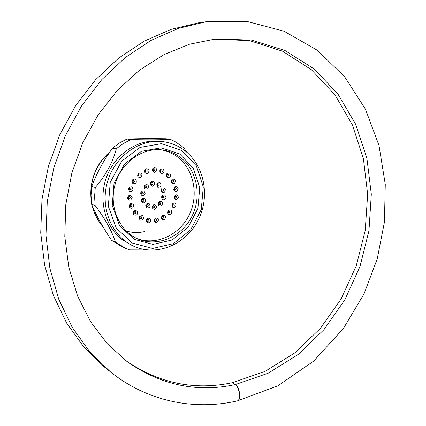 <?xml version="1.0" encoding="UTF-8"?>
<svg xmlns="http://www.w3.org/2000/svg" width="426" height="426" viewBox="0 0 426 426"><rect width="100%" height="100%" fill="white"/><g stroke="black" fill="none" stroke-linecap="round" stroke-linejoin="round"><path stroke-width="0.64" d="M152.817 207.308L153.28 205.79M158.877 204.113L159.313 202.611M162.263 197.765L162.673 196.269M161.715 190.662L162.104 189.149M157.423 185.48L157.801 183.931M150.99 184.202L151.379 182.621M144.856 187.365L145.271 185.757M141.411 193.777L141.975 192.983L141.858 192.169M141.996 200.955L142.465 199.368M146.368 206.12L146.842 204.565M147.013 220.817L147.529 219.305M154.649 220.62L155.144 219.15M161.923 217.761L162.386 216.317M168.078 212.569L168.51 211.142M172.477 205.598L172.881 204.182M174.671 197.595L175.049 196.168M174.431 189.378L174.782 187.93M171.769 181.817L172.109 180.342M166.955 175.714L167.28 174.191M160.469 171.731L160.799 170.166M152.998 170.325L153.333 168.723M145.341 171.689L145.692 170.049M138.338 175.698L138.722 174.037M132.79 181.939L133.194 181.556L133.21 180.262M129.323 189.719L129.909 188.974L129.781 188.047M128.338 198.165L128.982 197.036L128.833 196.508M129.935 206.322L130.457 204.693M133.929 213.282L134.462 211.695M139.845 218.288L140.372 216.738M140.245 218.74L140.404 218.81C141.805 218.623 142.103 217.936 141.31 216.749L141.139 216.674C139.749 216.866 139.451 217.553 140.245 218.74M134.057 213.485L134.488 213.783C135.702 213.74 136.091 213.122 135.649 211.93L135.212 211.631C134.004 211.679 133.615 212.297 134.057 213.485M129.877 206.184L130.5 206.802L131.176 206.77L131.799 206.147L131.826 205.247L131.197 204.629L130.526 204.661L129.903 205.289L129.877 206.184M128.189 197.632L128.908 198.623L130.287 197.424L129.563 196.434L128.189 197.632M129.2 188.787L129.903 190.161L131.219 189.336L130.51 187.962L129.2 188.787M132.805 180.645L133.381 182.376L134.515 181.886L133.934 180.161L132.805 180.645M138.594 174.122C137.933 174.985 138.051 175.656 138.94 176.13L139.808 175.922C140.468 175.054 140.351 174.388 139.456 173.909L138.594 174.122M145.9 169.942C144.92 170.741 144.936 171.465 145.953 172.125L146.491 172.088C147.471 171.284 147.449 170.56 146.432 169.905L145.9 169.942M153.903 168.542C152.614 169.154 152.524 169.899 153.621 170.773L153.807 170.794C155.096 170.176 155.186 169.431 154.084 168.558L153.903 168.542M161.71 170.038L161.56 169.99C160.203 170.368 160 171.092 160.959 172.152L161.103 172.195C162.46 171.822 162.663 171.103 161.71 170.038M168.483 174.229L168.057 174.01C166.87 174.213 166.571 174.868 167.168 175.986L167.588 176.199C168.781 176.007 169.079 175.347 168.483 174.229M173.515 180.635L172.897 180.15L172.237 180.251L171.694 180.959L171.785 181.849L172.402 182.328L173.206 182.136L173.606 181.529L173.515 180.635M176.3 188.553L175.581 187.749L174.34 189.107L175.054 189.911L176.3 188.553M176.561 197.147L175.853 195.992L174.585 196.988L175.288 198.143L176.561 197.147M174.282 205.524L173.691 204.022L172.498 204.661L173.084 206.163L174.282 205.524M169.702 212.803L169.319 211.003L168.297 211.333L168.675 213.133L169.702 212.803M163.291 218.224C164.063 217.446 164.031 216.77 163.19 216.2L162.412 216.301C161.64 217.079 161.672 217.755 162.508 218.325L163.291 218.224M155.703 221.206C156.779 220.546 156.859 219.827 155.932 219.049L155.458 219.023C154.382 219.683 154.303 220.402 155.224 221.179L155.703 221.206M147.737 221.398C149.1 220.961 149.292 220.237 148.312 219.225L148.163 219.188C146.8 219.619 146.608 220.343 147.582 221.355L147.737 221.398M146.752 206.541L146.949 206.626C148.312 206.413 148.599 205.721 147.811 204.555L147.609 204.469C146.246 204.688 145.964 205.38 146.752 206.541M141.949 200.854L142.577 201.445L143.243 201.397L143.85 200.758L143.855 199.863L143.216 199.272L142.556 199.32L141.954 199.964L141.949 200.854M141.294 192.962L142.002 194.251L143.317 193.356L142.603 192.062L141.294 192.962M145.064 185.922L144.712 186.689L144.936 187.483L145.458 187.834L146.422 187.552L146.773 186.78L146.544 185.986L146.022 185.64L145.064 185.922M151.778 182.466C150.628 183.148 150.564 183.888 151.597 184.676L151.96 184.692C153.11 184.005 153.168 183.271 152.135 182.482L151.778 182.466M158.834 183.888L158.573 183.782C157.263 184.043 157.002 184.735 157.785 185.858L158.035 185.965C159.351 185.709 159.612 185.017 158.834 183.888M163.541 189.597L162.881 188.995L162.247 189.064L161.678 189.703L161.678 190.571L162.327 191.167L162.966 191.104L163.541 190.47L163.541 189.597M164.154 197.398L163.462 196.125L162.184 197.014L162.87 198.287L164.154 197.398M160.453 204.358L160.096 202.488L159.122 202.765L159.473 204.64L160.453 204.358M153.823 207.861C154.947 207.201 155.027 206.472 154.058 205.678L153.648 205.651C152.524 206.306 152.444 207.036 153.403 207.829L153.823 207.861M140.154 220.21C138.391 217.212 139.195 215.705 142.572 215.678C144.323 218.666 143.519 220.178 140.154 220.21M133.62 214.672C132.88 211.136 134.089 209.954 137.241 211.136C137.976 214.661 136.773 215.844 133.62 214.672M129.2 206.967C129.584 203.282 131.064 202.568 133.647 204.837C133.269 208.516 131.783 209.225 129.2 206.967M127.417 197.936C128.886 194.517 130.484 194.357 132.198 197.462C130.734 200.88 129.142 201.04 127.417 197.936M128.487 188.596C130.888 185.827 132.417 186.242 133.077 189.842C130.681 192.611 129.153 192.201 128.487 188.596M132.3 180.001C135.356 178.196 136.65 179.138 136.182 182.823C133.125 184.634 131.831 183.691 132.3 180.001M138.407 173.116C141.783 172.471 142.699 173.835 141.166 177.2C137.79 177.85 136.874 176.486 138.407 173.116M146.123 168.701C149.435 169.287 149.877 170.911 147.455 173.584C144.142 173.004 143.695 171.38 146.123 168.701M154.563 167.226C157.455 168.957 157.38 170.666 154.356 172.36C151.459 170.629 151.528 168.92 154.563 167.226M162.801 168.813C164.958 171.486 164.393 173.094 161.092 173.632C158.925 170.959 159.494 169.351 162.801 168.813M169.942 173.238C171.156 176.556 170.155 177.892 166.949 177.243C165.73 173.92 166.731 172.583 169.942 173.238M175.246 180.001C175.395 183.606 174.085 184.527 171.305 182.77C171.156 179.16 172.466 178.233 175.246 180.001M178.174 188.356C177.259 191.87 175.778 192.286 173.717 189.613C174.639 186.098 176.119 185.677 178.174 188.356M178.446 197.419C176.572 200.476 175.07 200.353 173.946 197.046C175.826 193.99 177.328 194.112 178.446 197.419M176.044 206.248C173.403 208.532 172.051 207.877 171.976 204.294C174.623 202.009 175.975 202.664 176.044 206.248M171.215 213.927C168.089 215.199 167.024 214.086 168.014 210.588C171.14 209.32 172.21 210.433 171.215 213.927M164.457 219.646C161.166 219.768 160.506 218.309 162.466 215.268C165.751 215.157 166.417 216.616 164.457 219.646M156.459 222.798C153.355 221.738 153.174 220.088 155.905 217.835C159.005 218.895 159.186 220.551 156.459 222.798M148.056 223.006C145.479 220.87 145.804 219.198 149.025 217.984C151.597 220.12 151.273 221.792 148.056 223.006M146.672 207.989C144.925 204.981 145.724 203.474 149.079 203.474C150.82 206.477 150.016 207.979 146.672 207.989M141.32 201.663C141.597 197.994 143.04 197.238 145.655 199.405C145.383 203.069 143.94 203.82 141.32 201.663M140.591 192.871C142.795 189.964 144.329 190.262 145.191 193.766C142.992 196.674 141.459 196.375 140.591 192.871M144.787 185.038C148.072 184.021 149.1 185.257 147.881 188.739C144.6 189.762 143.567 188.526 144.787 185.038M152.263 181.194C155.352 182.45 155.49 184.138 152.673 186.263C149.579 185.006 149.446 183.318 152.263 181.194M160.112 182.781C161.832 185.805 161.039 187.302 157.721 187.27C155.996 184.24 156.789 182.743 160.112 182.781M165.341 189.133C165.07 192.765 163.653 193.505 161.097 191.349C161.374 187.712 162.791 186.971 165.341 189.133M166.018 197.808C163.866 200.683 162.37 200.396 161.534 196.94C163.696 194.064 165.192 194.357 166.018 197.808M161.907 205.55C158.685 206.589 157.679 205.38 158.882 201.924C162.104 200.896 163.11 202.1 161.907 205.55M154.537 209.448C151.464 208.245 151.326 206.573 154.132 204.427C157.199 205.63 157.338 207.308 154.537 209.448M137.518 238.784C157.455 245.93 180.922 234.066 189.996 213.25C199.267 192.525 192.744 166.38 174.878 155.096L168.637 151.901L161.912 149.915M181.593 148.418C176.06 144.877 170.027 142.651 163.499 141.73L160.932 141.379C139.552 138.338 116.287 152.684 107.155 175.512C97.916 198.292 104.466 225.721 121.793 239.353L132.316 245.616L134.701 246.627C158.499 256.734 187.429 243.395 198.905 218.671C210.657 194.086 203.346 162.317 181.753 148.477C176.178 144.909 170.091 142.657 163.499 141.73C139.888 138.28 114.333 156.342 107.224 182.685C99.886 208.964 112.64 237.538 134.701 246.627M187.44 152.785L183.755 147.928L181.119 145.713L175.437 141.869L170.347 139.302C161.385 139.909 148.221 140 130.857 139.568L123.3 143.551L116.314 148.733C112.837 162.391 105.829 175.31 95.286 187.477L94.577 196.54L95.152 205.534C105.435 219.236 112.16 231.414 115.339 242.069L126.101 248.544L129.467 249.87L147.7 249.95M115.339 242.069L111.655 240.472C103.129 227.841 96.446 215.78 91.617 204.288L95.152 205.534M111.655 240.472L122.331 246.894L126.101 248.544M130.857 139.568L126.985 139.02C138.146 138.636 151.209 138.551 166.167 138.764L170.347 139.302M126.985 139.02L119.498 142.955L112.565 148.083L116.314 148.733M112.565 148.083C103.694 160.304 96.75 173.084 91.739 186.418L95.286 187.477M91.739 186.418L91.042 195.39L91.617 204.288M102.65 226.312C97.597 220.444 94.103 213.538 92.181 205.609C94.135 213.698 97.73 220.732 102.948 226.707M91.052 198.958L91.191 200.161L91.052 198.958C89.801 184.804 93.326 171.966 101.628 160.432L110.259 151.347M237.351 400.877L237.596 400.823C241.483 400.142 239.657 386.808 235.376 384.561L232.356 382.681L264.961 371.445L294.67 352.984L320.357 328.409L341.114 298.951L356.237 265.893L365.204 230.567L367.659 194.347L363.405 158.658L352.435 124.972L334.942 94.812L311.395 69.726L282.576 51.216L249.631 40.651L214.086 39.144M125.824 360.662C159.095 383.363 194.517 390.722 232.095 382.734L235.12 384.614C239.401 386.867 241.207 400.216 237.314 400.887L237.101 400.935M232.356 382.681L232.585 383.038M237.596 400.823L277.869 385.823L313.664 361.11L343.393 328.51L364.022 293.908L377.239 258.859L384.422 222.09L385.269 184.378L379.007 145.511L365.396 109.093L344.645 76.765L317.248 50.241L284.083 31.236L246.516 21.311L206.413 21.694L198.724 22.791L171.071 29.378L144.063 41.221L118.572 58.165L95.477 79.843L75.615 105.68L59.709 134.888L48.362 166.523L41.966 199.522L40.731 232.756L44.618 265.11L53.41 295.543L66.674 323.126L83.847 347.099L104.264 366.882L110.313 371.749C147.268 401.574 194.48 410.781 237.314 400.887M177.78 155.575C173.339 152.764 168.526 150.942 163.328 150.106C143.285 146.741 121.144 162.05 114.983 184.746C108.619 207.409 119.834 231.994 138.833 239.337C158.861 247.394 183.084 235.887 192.627 214.821C202.393 193.862 195.955 167.067 177.78 155.575M179.65 153.93L161.166 147.806L141.432 151.315L124.498 164.026L114.003 183.452L112.24 205.508L119.52 225.508L134.153 239.343L152.971 244.402L172.168 239.987L188.1 227.207L197.877 208.602L199.751 187.642L193.324 168.185L179.65 153.93M181.561 150.341L161.518 143.647L140.079 147.412L121.655 161.204L110.233 182.323L108.326 206.306L116.266 228.032L132.193 243.022L152.63 248.464L173.435 243.635L190.678 229.763L201.253 209.619L203.293 186.918L196.359 165.831L181.561 150.341M102.863 226.557C97.858 220.764 94.375 213.964 92.415 206.147M91.073 197.941C90.115 179.25 96.452 163.808 110.084 151.603M235.376 384.561L268.226 373.176L298.141 354.485L323.984 329.623L344.842 299.84L360.007 266.436L368.948 230.764L371.312 194.213L366.898 158.232L355.699 124.317L337.919 94.008L314.037 68.874L284.85 50.444L251.526 40.108L215.636 38.979L189.607 44.203L163.967 54.608L139.59 70.093L117.363 90.344L98.172 114.807L82.798 142.678L71.861 173.004L65.79 204.656L64.789 236.478L68.81 267.304L77.58 296.049L90.637 321.8L107.368 343.825L127.07 361.594C160.799 385.131 196.812 392.804 235.12 384.614M206.413 21.694L178.387 28.377L150.996 40.422L125.132 57.659L101.681 79.731L81.494 106.037L65.327 135.787L53.772 168.009L47.254 201.615L45.971 235.45L49.895 268.375L58.788 299.324L72.228 327.354L89.63 351.695L110.313 371.749M129.169 188.968L129.259 188.622M110.27 151.336L101.628 160.432M126.064 230.924C132.108 232.793 138.248 233.017 144.483 231.59"/></g></svg>
